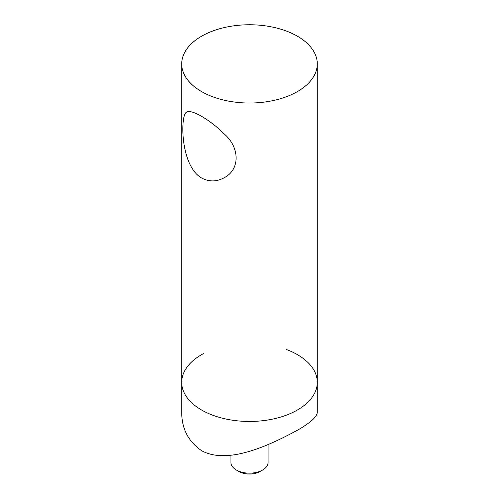 <?xml version="1.0" encoding="UTF-8"?>
<svg xmlns="http://www.w3.org/2000/svg" width="499" height="499" viewBox="0 0 499 499"><rect width="100%" height="100%" fill="white"/><g stroke="black" fill="none" stroke-linecap="round" stroke-linejoin="round"><path stroke-width="0.75" d="M201.571 36.221A67.783 39.134 0 0 0 181.717 63.897A67.783 39.134 0 0 0 249.5 103.031A67.783 39.134 0 0 0 317.283 63.897A67.783 39.134 0 0 0 275.442 27.738A67.783 39.134 0 0 0 201.571 36.221M203.648 353.504A67.783 39.134 0 0 0 181.717 382.328A67.783 39.134 0 0 0 249.5 421.462A67.783 39.134 0 0 0 317.283 382.328A67.783 39.134 0 0 0 286.644 349.587M201.571 178C179.783 165.362 180.388 113.978 186.564 112.231C190.942 108.651 209.873 119.573 224.319 134.025C240.007 147.623 240.038 169.629 224.325 177.632C216.865 181.873 209.281 181.998 201.571 178M317.283 382.328L317.283 412.068C317.252 416.653 310.634 422.703 297.429 430.219C270.533 444.728 228.031 465.299 201.571 450.653C188.31 441.503 181.692 428.641 181.717 412.068L181.717 382.328A67.783 39.134 0 0 0 201.571 409.997A67.783 39.134 0 0 0 275.442 418.48A67.783 39.134 0 0 0 317.283 382.328L317.283 63.897M262.63 470.021L260.004 471.536A14.858 8.577 180 0 1 238.996 471.536L236.37 470.021A18.569 10.722 0 0 0 262.63 470.021A18.569 10.722 0 0 0 268.069 462.442L268.069 444.547M230.931 455.244L230.931 462.442A18.569 10.722 0 0 0 231.561 465.218A18.569 10.722 0 0 0 236.37 470.021M181.717 382.328L181.717 63.897"/></g></svg>
